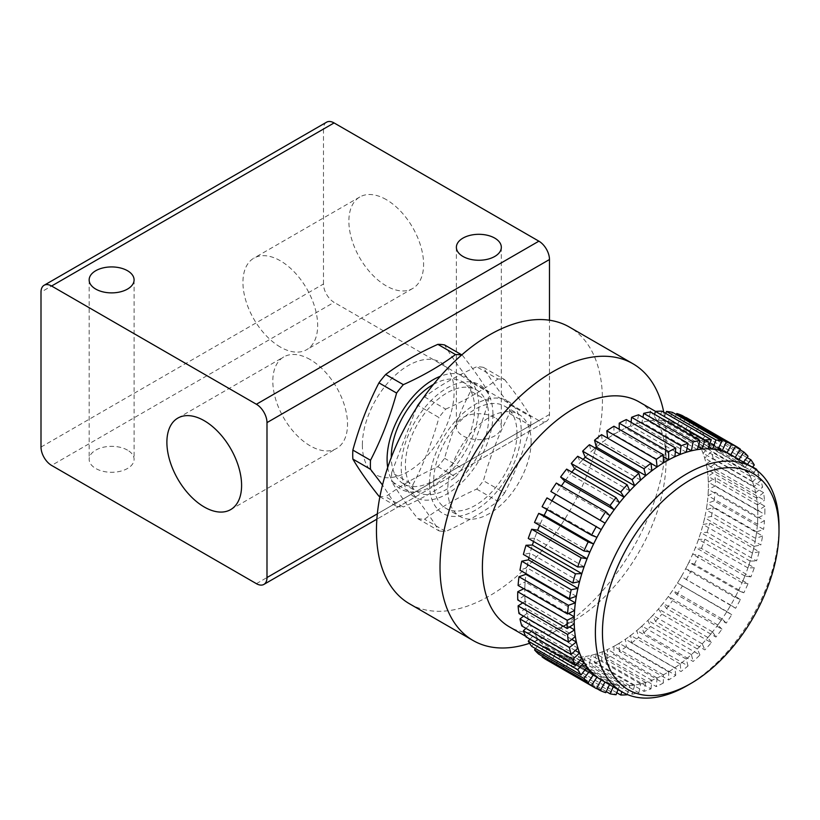 <?xml version="1.0" encoding="UTF-8"?>
<svg xmlns="http://www.w3.org/2000/svg" width="820" height="820" viewBox="0 0 820 820"><rect width="100%" height="100%" fill="white"/><g stroke="black" fill="none" stroke-linecap="round" stroke-linejoin="round"><path stroke-width="0.61" stroke-dasharray="4.1 3.07" d="M433.483 384.385A58.927 34.02 -60 0 1 462.418 381.771A58.927 34.02 -60 0 1 474.616 408.749A58.927 34.02 -60 0 1 448.899 468.046A58.927 34.02 -60 0 1 403.491 483.841A58.927 34.02 -60 0 1 391.284 457.468M488.74 416.898A58.927 34.02 -60 0 1 463.023 476.205A58.927 34.02 -60 0 1 417.616 491.99A58.927 34.02 -60 0 1 405.408 465.012A58.927 34.02 -60 0 1 431.135 405.715A58.927 34.02 -60 0 1 476.543 389.93A58.927 34.02 -60 0 1 488.74 416.898M429.465 483.749A64.862 37.443 120 0 0 475.323 510.224A64.862 37.443 120 0 0 521.192 430.787A64.862 37.443 120 0 0 475.323 404.311A64.862 37.443 120 0 0 429.465 483.749M416.355 408.134L391.693 472.515L412.88 484.753A83.496 48.206 120 0 0 412.757 489.314A83.496 48.206 120 0 0 412.88 493.742L391.693 481.504C398.202 492.615 406.894 504.987 417.78 518.619A83.496 48.206 120 0 0 424.524 519.224C439.725 507.918 457.119 497.873 476.697 489.099A83.496 48.206 120 0 0 483.431 480.715C489.94 457.037 498.642 434.631 509.517 413.475L530.704 425.713C524.195 449.38 515.503 471.797 504.618 492.943L483.431 480.715M417.78 518.619L438.966 530.847C432.458 519.747 423.766 507.375 412.88 493.742M438.966 530.847A83.496 48.206 120 0 0 445.711 531.452L424.524 519.224M476.697 489.099L497.883 501.327C482.672 512.633 465.288 522.678 445.711 531.452M497.883 501.327A83.496 48.206 120 0 0 504.618 492.943M530.704 425.713A83.496 48.206 120 0 0 530.837 421.142A83.496 48.206 120 0 0 530.704 416.724L509.517 404.496C498.642 390.853 489.94 378.491 483.431 367.38A83.496 48.206 120 0 0 476.697 366.776C457.119 375.55 439.725 385.595 424.524 396.9A83.496 48.206 120 0 0 421.111 400.97M391.693 472.515A83.496 48.206 120 0 0 391.57 477.086A83.496 48.206 120 0 0 391.693 481.504M509.517 413.475A83.496 48.206 120 0 0 509.65 408.913A83.496 48.206 120 0 0 509.517 404.496M492.943 414.479A64.862 37.443 -60 0 1 447.074 493.917A64.862 37.443 -60 0 1 401.216 467.441A64.862 37.443 -60 0 1 447.074 388.003A64.862 37.443 -60 0 1 492.943 414.479M387.686 467.461A64.862 37.443 120 0 0 436.66 483.452A64.862 37.443 120 0 0 478.818 406.33A64.862 37.443 120 0 0 440.33 376.277M379.896 496.746L396.593 506.381L382.509 485.03M396.593 506.381A83.496 48.206 120 0 0 403.337 506.985L385.677 496.797C400.877 485.491 418.272 475.446 437.849 466.672A83.496 48.206 120 0 0 444.594 458.288C451.102 434.61 459.794 412.204 470.68 391.058L488.33 401.246C481.822 424.924 473.13 447.33 462.244 468.476L444.594 458.288M437.849 466.672L455.51 476.871C440.299 488.166 422.915 498.211 403.337 506.985M455.51 476.871A83.496 48.206 120 0 0 462.244 468.476M488.33 401.246A83.496 48.206 120 0 0 488.464 396.675A83.496 48.206 120 0 0 488.33 392.257L470.68 382.069C459.794 368.436 451.102 356.064 444.594 344.953M470.68 391.058A83.496 48.206 120 0 0 470.803 386.486A83.496 48.206 120 0 0 470.68 382.069M378.942 496.192A83.496 48.206 120 0 0 385.677 496.797M362.368 445.014A64.862 37.443 120 0 0 408.237 471.49A64.862 37.443 120 0 0 454.095 392.052A64.862 37.443 120 0 0 408.237 365.577A64.862 37.443 120 0 0 362.368 445.014M516.989 433.216A58.927 34.02 -60 0 1 491.272 492.512A58.927 34.02 -60 0 1 445.865 508.297A58.927 34.02 -60 0 1 433.657 481.33A58.927 34.02 -60 0 1 459.384 422.023A58.927 34.02 -60 0 1 504.792 406.238A58.927 34.02 -60 0 1 516.989 433.216M531.114 441.365A58.927 34.02 -60 0 1 505.397 500.671A58.927 34.02 -60 0 1 459.989 516.457A58.927 34.02 -60 0 1 447.781 489.478A58.927 34.02 -60 0 1 473.509 430.182A58.927 34.02 -60 0 1 518.916 414.387A58.927 34.02 -60 0 1 531.114 441.365M127.51 450.139A22.468 12.976 0 0 0 103.023 447.32A22.468 12.976 0 0 0 89.154 459.313A22.468 12.976 0 0 0 95.735 468.486A22.468 12.976 0 0 0 120.222 471.295A22.468 12.976 0 0 0 134.09 459.313A22.468 12.976 0 0 0 127.51 450.139M494.747 417.513A22.468 12.976 0 0 0 470.26 414.705A22.468 12.976 0 0 0 456.381 426.687A22.468 12.976 0 0 0 462.962 435.861A22.468 12.976 0 0 0 487.459 438.679A22.468 12.976 0 0 0 501.327 426.687A22.468 12.976 0 0 0 494.747 417.513M386.24 199.598A52.839 30.504 -120 0 0 359.816 196.984A52.839 30.504 -120 0 0 351.718 239.317A52.839 30.504 -120 0 0 386.24 285.883A52.839 30.504 -120 0 0 412.655 288.496A52.839 30.504 -120 0 0 420.752 246.164A52.839 30.504 -120 0 0 386.24 199.598M280.307 347.034A52.839 30.504 60 0 1 245.785 300.479A52.839 30.504 60 0 1 253.882 258.146A52.839 30.504 60 0 1 280.307 260.76A52.839 30.504 60 0 1 314.818 307.315A52.839 30.504 60 0 1 306.721 349.658A52.839 30.504 60 0 1 280.307 347.034M310.175 359.56A52.839 30.504 -120 0 0 283.761 356.936A52.839 30.504 -120 0 0 275.663 399.279A52.839 30.504 -120 0 0 310.175 445.834A52.839 30.504 -120 0 0 336.589 448.448A52.839 30.504 -120 0 0 344.687 406.115A52.839 30.504 -120 0 0 310.175 359.56M41 447.074L323.49 283.986A14.985 8.651 -120 0 0 326.596 294.421A14.985 8.651 -120 0 0 334.078 302.334L51.588 465.422M256.393 583.666L538.883 420.578A14.985 8.651 -120 0 0 546.376 421.316L376.872 519.173L546.376 421.316A14.985 8.651 -120 0 0 549.482 414.459L549.482 320.22M409.549 603.817A159.797 92.26 120 0 0 532.692 561.003A159.797 92.26 120 0 0 602.444 400.191A159.797 92.26 120 0 0 569.346 327.036M639.118 401.913A129.837 74.958 -60 0 1 666.004 461.342L666.004 436.886A159.797 92.26 -60 0 1 553.008 632.599A159.797 92.26 -60 0 1 529.576 643.29M666.004 461.342A129.837 74.958 -60 0 1 574.195 620.361A129.837 74.958 -60 0 1 509.281 626.798M730.928 454.915A129.837 74.958 -60 0 1 736.749 458.944A129.837 74.958 -60 0 1 743.525 465.801A129.837 74.958 -60 0 1 749.08 474.257A129.837 74.958 -60 0 1 753.324 484.189A129.837 74.958 -60 0 1 756.183 495.423A129.837 74.958 -60 0 1 757.629 507.795L757.465 504.843L708.029 476.307L708.193 479.259A129.837 74.958 -60 0 1 708.377 485.809A129.837 74.958 -60 0 1 708.193 492.574A129.837 74.958 -60 0 1 706.748 506.616A129.837 74.958 -60 0 1 703.888 521.161A129.837 74.958 -60 0 1 699.644 535.993A129.837 74.958 -60 0 1 694.089 550.866A129.837 74.958 -60 0 1 687.314 565.544A129.837 74.958 -60 0 1 679.421 579.812A129.837 74.958 -60 0 1 670.534 593.424A129.837 74.958 -60 0 1 660.797 606.175A129.837 74.958 -60 0 1 650.362 617.87A129.837 74.958 -60 0 1 639.405 628.315A129.837 74.958 -60 0 1 628.079 637.345A129.837 74.958 -60 0 1 616.568 644.827A129.837 74.958 -60 0 1 605.068 650.639A129.837 74.958 -60 0 1 593.741 654.678A129.837 74.958 -60 0 1 582.774 656.892A129.837 74.958 -60 0 1 572.339 657.25A129.837 74.958 -60 0 1 562.602 655.733A129.837 74.958 -60 0 1 553.726 652.382A129.837 74.958 -60 0 1 551.655 651.254A129.837 74.958 -60 0 1 545.833 647.236A129.837 74.958 -60 0 1 539.058 640.369A129.837 74.958 -60 0 1 533.502 631.912A129.837 74.958 -60 0 1 529.259 621.99A129.837 74.958 -60 0 1 526.389 610.746A129.837 74.958 -60 0 1 524.943 598.374A129.837 74.958 -60 0 1 524.759 591.825A129.837 74.958 -60 0 1 524.943 585.06L525.107 581.913L518.096 585.449M764.875 510.276A139.82 80.729 -60 0 1 764.814 514.427L715.378 485.881A139.82 80.729 120 0 0 715.44 481.729A139.82 80.729 120 0 0 715.378 477.66L764.814 506.196A139.82 80.729 -60 0 1 764.875 510.276M764.814 506.196L757.803 510.757L757.629 507.795A129.837 74.958 -60 0 1 757.813 514.355A129.837 74.958 -60 0 1 757.629 521.11A129.837 74.958 -60 0 1 756.183 535.153A129.837 74.958 -60 0 1 753.324 549.707A129.837 74.958 -60 0 1 749.08 564.529A129.837 74.958 -60 0 1 743.525 579.412A129.837 74.958 -60 0 1 736.749 594.09A129.837 74.958 -60 0 1 728.857 608.348A129.837 74.958 -60 0 1 719.97 621.97A129.837 74.958 -60 0 1 710.233 634.721A129.837 74.958 -60 0 1 699.798 646.416A129.837 74.958 -60 0 1 688.841 656.861A129.837 74.958 -60 0 1 677.515 665.891A129.837 74.958 -60 0 1 666.004 673.364A129.837 74.958 -60 0 1 654.493 679.175A129.837 74.958 -60 0 1 643.177 683.224A129.837 74.958 -60 0 1 632.21 685.438A129.837 74.958 -60 0 1 621.775 685.786A129.837 74.958 -60 0 1 612.038 684.28A129.837 74.958 -60 0 1 603.161 680.918A129.837 74.958 -60 0 1 601.091 679.8M687.191 685.602A129.837 74.958 120 0 0 779 526.583M762.59 535.983L755.691 538.443L756.183 535.153L756.686 531.862L763.584 529.402L714.148 500.856L707.25 503.326L706.256 509.907L713.154 507.436L762.59 535.983A139.82 80.729 -60 0 1 760.816 544.972L711.381 516.436L704.708 517.779L703.068 524.544L709.751 523.191L759.187 551.737A139.82 80.729 -60 0 1 756.563 560.9L707.127 532.354L700.772 532.569L698.517 539.406L704.872 539.191L754.308 567.737A139.82 80.729 -60 0 1 750.874 576.931L701.438 548.385L695.503 547.463L692.664 554.269L698.599 555.191L748.035 583.727A139.82 80.729 -60 0 1 743.842 592.809L694.407 564.262L688.995 562.223L685.622 568.875L691.034 570.925L740.47 599.471A139.82 80.729 -60 0 1 735.591 608.276L681.348 576.603L677.484 583.02L731.727 614.692A139.82 80.729 -60 0 1 726.243 623.108L676.807 594.572L672.677 590.39L668.392 596.458L672.523 600.64L721.959 629.176A139.82 80.729 -60 0 1 715.942 637.058L666.506 608.522L663.124 603.366L660.797 606.175L658.48 608.993L661.863 614.149L711.299 642.685A139.82 80.729 -60 0 1 704.851 649.911L655.416 621.375L652.833 615.328L650.362 617.87L647.902 620.422L650.496 626.47L699.921 655.006A139.82 80.729 -60 0 1 693.146 661.463L643.71 632.927L641.968 626.07L636.832 630.559L638.585 637.406L688.021 665.942A139.82 80.729 -60 0 1 681.02 671.529L631.584 642.993L630.703 635.449L628.079 637.345L625.445 639.251L626.326 646.785L675.762 675.332A139.82 80.729 -60 0 1 668.649 679.954L619.213 651.408A139.82 80.729 120 0 0 626.326 646.785M764.476 520.72L757.465 524.257L708.029 495.721L715.04 492.184L764.476 520.72A139.82 80.729 -60 0 1 763.584 529.402M757.465 524.257L757.803 517.963L764.814 514.427M759.187 551.737L752.504 553.09L754.133 546.325L760.816 544.972M754.308 567.737L747.953 567.952L749.08 564.529L750.208 561.116L756.563 560.9M748.035 583.727L742.1 582.805L744.939 576.009L750.874 576.931M740.47 599.471L735.058 597.421L738.43 590.759L743.842 592.809M731.727 614.692L726.92 611.556L730.784 605.139L735.591 608.276M721.959 629.176L717.828 625.004L719.97 621.97L722.112 618.936L726.243 623.108M711.299 642.685L707.916 637.529L710.233 634.721L712.559 631.902L715.942 637.058M699.921 655.006L697.338 648.958L699.798 646.416L702.268 643.864L704.851 649.911M688.021 665.942L686.268 659.095L691.403 654.616L693.146 661.463M675.762 675.332L674.88 667.787L680.139 663.985L681.02 671.529M619.213 651.408L619.213 643.3L613.924 646.355L613.924 654.473L663.359 683.009L663.359 674.901L668.649 671.836L668.649 679.954M650.988 688.872L651.869 680.313L657.127 678.037L656.246 686.596L606.81 658.06L607.692 649.501L602.433 651.767L601.552 660.325L650.988 688.872A139.82 80.729 -60 0 1 643.987 691.362L594.551 662.826L596.304 653.96L591.169 655.395L589.426 664.272L638.862 692.808A139.82 80.729 -60 0 1 632.087 694.181L582.651 665.635L585.234 656.595L580.314 657.189L577.721 666.229L627.156 694.765M663.359 683.009A139.82 80.729 -60 0 1 656.246 686.596M638.862 692.808L640.604 683.941L645.74 682.496L643.987 691.362M627.239 694.489L629.75 685.735L634.67 685.141L632.087 694.181M617.993 689.558L619.459 685.653L624.092 685.92L621.898 691.813M609.475 684.639L609.895 683.716L614.18 684.833L613.268 686.832M602.105 680.385L604.996 682.055M738.943 459.548L738.43 460.327L735.181 457.375M747.358 464.397L744.939 467.564L742.1 464.038L743.514 462.183M756.112 469.757L750.208 476.379L747.953 472.146L752.309 467.256M760.816 480.253L754.133 486.619L752.504 481.75L759.187 475.385L709.751 446.838L703.068 453.214L704.708 458.083L711.381 451.717L760.816 480.253A139.82 80.729 -60 0 1 762.59 487.203L713.154 458.657L706.256 464.171L706.748 466.887L707.25 469.604L714.148 464.099L763.584 492.635A139.82 80.729 -60 0 1 764.476 500.282L715.04 471.746L708.029 476.307M757.188 470.577A139.82 80.729 -60 0 1 759.187 475.385M763.584 492.635L756.686 498.14L756.183 495.423L755.691 492.707L762.59 487.203M757.465 504.843L764.476 500.282M674.88 667.787L625.445 639.251M680.139 663.985L630.703 635.449M686.268 659.095L636.832 630.559M691.403 654.616L641.968 626.07M697.338 648.958L647.902 620.422M702.268 643.864L652.833 615.328M707.916 637.529L658.48 608.993M712.559 631.902L663.124 603.366M717.828 625.004L668.392 596.458M722.112 618.936L672.677 590.39M726.92 611.556L677.484 583.02M730.784 605.139L681.348 576.603M735.058 597.421L685.622 568.875M738.43 590.759L688.995 562.223M742.1 582.805L692.664 554.269M744.939 576.009L695.503 547.463M747.953 567.952L698.517 539.406M750.208 561.116L700.772 532.569M752.504 553.09L703.068 524.544M754.133 546.325L704.708 517.779M755.691 538.443L706.256 509.907M756.686 531.862L707.25 503.326M757.803 517.963L708.367 489.427L708.029 495.721M715.378 485.881L708.367 489.427M757.803 510.757L708.367 482.211L715.378 477.66M747.953 472.146L698.517 443.599L699.644 445.721A129.837 74.958 -60 0 1 703.888 455.643A129.837 74.958 -60 0 1 706.748 466.887A129.837 74.958 -60 0 1 708.193 479.259L708.367 482.211M756.686 498.14L707.25 469.604M755.691 492.707L706.256 464.171M754.133 486.619L704.708 458.083M752.504 481.75L703.068 453.214M750.208 476.379L700.772 447.833L707.127 440.709L752.575 466.949M754.308 465.022L704.872 436.476L698.517 443.599M742.1 464.038L692.664 435.492L694.089 437.255A129.837 74.958 -60 0 1 699.644 445.721L700.772 447.833M744.939 467.564L695.503 439.018L701.438 431.248L747.04 457.57M748.035 456.258L698.599 427.722L692.664 435.492M735.058 457.56L687.314 430.397A129.837 74.958 -60 0 1 694.089 437.255L695.503 439.018M738.43 460.327L688.995 431.781L694.407 423.479L740.081 449.852M740.47 449.257L691.034 420.721L685.622 429.014M726.92 452.814L679.421 425.252A129.837 74.958 -60 0 1 681.492 426.369A129.837 74.958 -60 0 1 687.314 430.397L688.995 431.781M727.032 452.609L681.348 426.226L686.043 417.749M682.291 415.576L677.484 424.268M717.828 449.872L668.392 421.336L670.534 421.89A129.837 74.958 -60 0 1 679.421 425.252L681.348 426.226M718.32 448.806L672.677 422.454L676.316 414.571M672.523 412.388L668.392 421.336M707.916 448.786L658.48 420.25L660.797 420.383A129.837 74.958 -60 0 1 670.534 421.89L672.677 422.454M708.654 446.808L663.124 420.516L665.758 413.434M661.863 411.179L658.48 420.25M697.338 449.575L647.902 421.029L650.362 420.732A129.837 74.958 -60 0 1 660.797 420.383L663.124 420.516M698.179 446.623L652.833 420.434L654.575 414.346M650.496 411.999L647.902 421.029M686.268 452.209L636.832 423.673L639.405 422.956A129.837 74.958 -60 0 1 650.362 420.732L652.833 420.434M687.047 448.263L641.968 422.228L642.931 417.318M638.585 414.807L636.832 423.673M674.88 456.668L625.445 428.132L628.079 426.994A129.837 74.958 -60 0 1 639.405 422.956L641.968 422.228M675.403 451.666L630.703 425.867L631.072 422.31M626.326 419.573L625.445 428.132M663.359 462.869L613.924 434.333L616.568 432.806A129.837 74.958 -60 0 1 628.079 426.994L630.703 425.867M663.359 456.76L619.213 431.279L619.213 429.28M613.924 426.215L613.924 434.333M651.869 470.721L602.433 442.185L605.068 440.279A129.837 74.958 -60 0 1 616.568 432.806L619.213 431.279M651.018 463.392L607.661 438.167M601.552 434.641L602.433 442.185M640.604 480.1L591.169 451.553L593.741 449.319A129.837 74.958 -60 0 1 605.068 440.279L607.692 438.382M589.426 444.706L591.169 451.553M629.75 490.852L580.314 462.306L582.774 459.764A129.837 74.958 -60 0 1 593.741 449.319L595.197 448.038M577.721 456.258L580.314 462.306M528.961 557.661L529.259 556.462A129.837 74.958 -60 0 1 533.502 541.641A129.837 74.958 -60 0 1 539.058 526.768A129.837 74.958 -60 0 1 545.833 512.08A129.837 74.958 -60 0 1 553.726 497.822A129.837 74.958 -60 0 1 562.602 484.21A129.837 74.958 -60 0 1 572.339 471.449A129.837 74.958 -60 0 1 582.774 459.764L583.133 459.384M619.459 502.803L570.023 474.267L571.806 472.094M566.63 469.112L570.023 474.267M609.895 515.78L560.46 487.244L561.362 485.963M556.329 483.062L560.46 487.244M601.224 529.566L551.952 500.764M546.981 497.894L551.788 501.03M596.95 537.295L547.514 508.748L542.102 506.709M547.094 509.589L547.514 508.748M589.908 551.901L540.472 523.365L534.537 522.442M539.632 525.384L540.472 523.365M584.066 566.764L534.63 538.217L528.264 538.432M533.553 541.487L534.63 538.217M579.504 581.626L530.068 553.09L523.385 554.433M525.989 573.662L526.389 571.017A129.837 74.958 -60 0 1 529.259 556.462L530.068 553.09M576.316 596.263L526.881 567.727L519.982 570.187M568.547 613.483L524.779 588.207L524.943 585.06A129.837 74.958 -60 0 1 526.389 571.017L526.881 567.727M574.543 610.449L525.107 581.913M523.755 588.719L524.779 588.207M574.215 623.958L524.779 595.412L517.758 599.973M569.551 626.982L525.107 601.326L524.779 595.412M522.76 602.854L525.107 601.326M575.322 636.566L525.886 608.03L518.988 613.534M571.786 639.395L526.881 613.462L525.886 608.03M523.519 616.148L526.881 613.462M577.874 648.087L528.439 619.551L521.756 625.916M575.302 650.537L530.068 624.42L528.439 619.551M525.958 628.345L530.068 624.42M581.81 658.337L532.375 629.801L526.009 636.925M580.078 660.274L534.63 634.034L532.375 629.801M529.997 639.221L534.63 634.034M587.069 667.152L537.633 638.606L531.698 646.385M586.074 668.464L540.472 642.132L537.633 638.606M535.542 648.599L540.472 642.132M593.577 674.389L544.142 645.852L538.73 654.145M593.188 674.983L547.514 648.61L544.142 645.852M542.491 656.318L547.514 648.61M601.224 679.944L551.788 651.398L546.981 660.09L596.417 688.636M596.529 688.431L550.845 662.047L555.653 653.355L551.788 651.398M605.088 681.902L555.653 653.355M609.895 683.716L560.46 655.18L556.329 664.128L605.765 692.664M606.257 691.598L560.614 665.245L564.744 656.297L560.46 655.18M614.18 684.833L564.744 656.297M619.459 685.653L570.023 657.117L566.63 666.178L616.066 694.724M616.814 692.736L571.274 666.445L574.656 657.384L570.023 657.117M624.092 685.92L574.656 657.384M629.75 685.735L580.314 657.189M634.67 685.141L585.234 656.595M640.604 683.941L591.169 655.395M645.74 682.496L596.304 653.96M651.869 680.313L602.433 651.767M657.127 678.037L607.692 649.501M606.81 658.06A139.82 80.729 120 0 0 613.924 654.473M594.551 662.826A139.82 80.729 120 0 0 601.552 660.325M582.651 665.635A139.82 80.729 120 0 0 589.426 664.272M571.274 666.445A139.82 80.729 120 0 0 577.721 666.229M560.614 665.245A139.82 80.729 120 0 0 566.63 666.178M550.845 662.047A139.82 80.729 120 0 0 556.329 664.128M691.034 420.721A139.82 80.729 120 0 0 686.801 417.913M698.599 427.722A139.82 80.729 120 0 0 694.407 423.479M704.872 436.476A139.82 80.729 120 0 0 701.438 431.248M709.751 446.838A139.82 80.729 120 0 0 707.127 440.709M713.154 458.657A139.82 80.729 120 0 0 711.381 451.717M715.04 471.746A139.82 80.729 120 0 0 714.148 464.099M714.148 500.856A139.82 80.729 120 0 0 715.04 492.184M711.381 516.436A139.82 80.729 120 0 0 713.154 507.436M707.127 532.354A139.82 80.729 120 0 0 709.751 523.191M701.438 548.385A139.82 80.729 120 0 0 704.872 539.191M694.407 564.262A139.82 80.729 120 0 0 698.599 555.191M686.155 579.74A139.82 80.729 120 0 0 691.034 570.925M676.807 594.572A139.82 80.729 120 0 0 682.291 586.156M666.506 608.522A139.82 80.729 120 0 0 672.523 600.64M655.416 621.375A139.82 80.729 120 0 0 661.863 614.149M643.71 632.927A139.82 80.729 120 0 0 650.496 626.47M631.584 642.993A139.82 80.729 120 0 0 638.585 637.406M663.359 674.901L613.924 646.355M668.649 671.836L619.213 643.3M663.759 412.275A159.797 92.26 -60 0 1 666.004 436.886M538.883 420.578L334.078 302.334M323.49 283.986L323.49 129.047L41 292.135M326.596 122.18A14.985 8.651 -120 0 0 323.49 129.047M461.793 354.886L462.244 355.142A83.496 48.206 120 0 0 461.619 355.029M462.244 355.142C473.13 368.785 481.822 381.146 488.33 392.257M483.431 367.38L504.618 379.609A83.496 48.206 120 0 0 497.883 379.004L476.697 366.776M424.524 396.9L445.711 409.129A83.496 48.206 120 0 0 438.966 417.513L418.087 405.459M504.618 379.609C515.503 393.241 524.195 405.613 530.704 416.724M445.711 409.129C465.288 400.355 482.672 390.31 497.883 379.004M412.88 484.753C423.766 463.597 432.458 441.191 438.966 417.513M549.482 414.459L377.343 513.843M403.491 483.841L417.616 491.99M445.865 508.297L459.989 516.457M89.154 279.907L89.154 459.313M456.381 247.281L456.381 426.687M359.816 196.984L253.882 258.146M177.827 418.097L283.761 356.936M525.702 636.279L551.655 651.254M574.195 620.361L553.008 632.599M655.539 411.394L681.492 426.369M230.656 509.609L336.589 448.448M412.655 288.496L306.721 349.658M501.327 247.281L501.327 426.687M134.09 279.907L134.09 459.313M504.792 406.238L518.916 414.387M462.418 381.771L476.543 389.93"/><path stroke-width="1.23" d="M391.284 457.468A58.927 34.02 -60 0 1 391.284 456.863A58.927 34.02 -60 0 1 433.483 384.385M461.793 354.886L444.594 344.953A83.496 48.206 120 0 0 437.849 344.349C418.272 353.133 400.877 363.168 385.677 374.473A83.496 48.206 120 0 0 378.942 382.858C368.057 404.004 359.365 426.42 352.856 450.088A83.496 48.206 120 0 0 352.723 454.659A83.496 48.206 120 0 0 352.856 459.077C359.365 470.188 368.057 482.56 378.942 496.192L379.896 496.746M352.856 450.088L370.507 460.286A83.496 48.206 120 0 0 370.384 464.858A83.496 48.206 120 0 0 370.507 469.276L352.856 459.077M440.33 376.277A64.862 37.443 120 0 0 387.091 459.282A64.862 37.443 120 0 0 387.686 467.461M382.509 485.03L370.507 469.276M95.735 289.081A22.468 12.976 180 0 1 89.154 279.907A22.468 12.976 180 0 1 103.023 267.914A22.468 12.976 180 0 1 127.51 270.733A22.468 12.976 180 0 1 134.09 279.907A22.468 12.976 180 0 1 120.222 291.889A22.468 12.976 180 0 1 95.735 289.081M462.962 256.455A22.468 12.976 180 0 1 456.381 247.281A22.468 12.976 180 0 1 470.26 235.299A22.468 12.976 180 0 1 494.747 238.107A22.468 12.976 180 0 1 501.327 247.281A22.468 12.976 180 0 1 487.459 259.274A22.468 12.976 180 0 1 462.962 256.455M204.241 506.996A52.839 30.504 60 0 1 169.73 460.43A52.839 30.504 60 0 1 177.827 418.097A52.839 30.504 60 0 1 204.241 420.711A52.839 30.504 60 0 1 238.753 467.277A52.839 30.504 60 0 1 230.656 509.609A52.839 30.504 60 0 1 204.241 506.996M546.376 249.075A14.985 8.651 -120 0 0 538.883 241.172L256.393 404.26A14.985 8.651 60 0 1 263.886 412.173A14.985 8.651 60 0 1 266.992 422.607L549.482 259.52A14.985 8.651 -120 0 0 546.376 249.075M377.343 513.843L266.992 577.547A14.985 8.651 60 0 1 263.886 584.414L263.886 584.414A14.985 8.651 60 0 1 256.393 583.666L51.588 465.422A14.985 8.651 60 0 1 44.106 457.519A14.985 8.651 60 0 1 41 447.074L41 292.135A14.985 8.651 60 0 1 44.106 285.278L326.596 122.18A14.985 8.651 -120 0 1 334.078 122.928L538.883 241.172M326.596 122.18L44.106 285.278A14.985 8.651 60 0 1 51.588 286.016L334.078 122.928M263.886 584.414L376.872 519.173L263.886 584.414M632.907 363.731L569.346 327.036A159.797 92.26 120 0 0 446.203 369.84A159.797 92.26 120 0 0 376.452 530.663A159.797 92.26 120 0 0 409.549 603.817L473.109 640.512A159.797 92.26 -60 0 1 440.012 567.358A159.797 92.26 -60 0 1 509.763 406.546A159.797 92.26 -60 0 1 632.907 363.731A159.797 92.26 -60 0 1 663.759 412.275M529.576 643.29A159.797 92.26 -60 0 1 473.109 640.512M525.702 636.279L509.281 626.798A129.837 74.958 -60 0 1 482.385 567.358A129.837 74.958 -60 0 1 539.058 436.691A129.837 74.958 -60 0 1 639.118 401.913L655.539 411.394M517.758 591.743A139.82 80.729 120 0 0 517.697 595.894A139.82 80.729 120 0 0 517.758 599.973L567.194 628.52A139.82 80.729 -60 0 1 567.132 624.44A139.82 80.729 -60 0 1 567.194 620.289L517.758 591.743L523.755 588.719M622.277 692.029L601.091 679.8A129.837 74.958 -60 0 1 595.269 675.772A129.837 74.958 -60 0 1 588.483 668.915A129.837 74.958 -60 0 1 582.938 660.459A129.837 74.958 -60 0 1 578.694 650.526A129.837 74.958 -60 0 1 575.824 639.293A129.837 74.958 -60 0 1 574.379 626.91A129.837 74.958 -60 0 1 574.195 620.361A129.837 74.958 -60 0 1 574.379 613.596A129.837 74.958 -60 0 1 575.824 599.553A129.837 74.958 -60 0 1 578.694 585.008A129.837 74.958 -60 0 1 582.938 570.177A129.837 74.958 -60 0 1 588.483 555.304A129.837 74.958 -60 0 1 595.269 540.626A129.837 74.958 -60 0 1 603.161 526.358A129.837 74.958 -60 0 1 612.038 512.746A129.837 74.958 -60 0 1 621.775 499.995A129.837 74.958 -60 0 1 632.21 488.3A129.837 74.958 -60 0 1 643.177 477.855A129.837 74.958 -60 0 1 654.493 468.825A129.837 74.958 -60 0 1 666.004 461.342A129.837 74.958 -60 0 1 677.515 455.541A129.837 74.958 -60 0 1 688.841 451.492A129.837 74.958 -60 0 1 699.798 449.278A129.837 74.958 -60 0 1 710.233 448.919A129.837 74.958 -60 0 1 719.97 450.436A129.837 74.958 -60 0 1 728.857 453.788A129.837 74.958 -60 0 1 730.928 454.915L752.114 467.144A129.837 74.958 120 0 0 652.054 501.932A129.837 74.958 120 0 0 595.381 632.589A129.837 74.958 120 0 0 622.277 692.029A129.837 74.958 120 0 0 687.191 685.602L690.727 683.562A124.845 72.078 -60 0 1 602.444 632.589A124.845 72.078 -60 0 1 690.727 479.69A124.845 72.078 -60 0 1 779 530.663L779 526.583A129.837 74.958 120 0 0 752.114 467.144M779 530.663A124.845 72.078 -60 0 1 690.727 683.562M621.898 691.813L620.709 694.991L616.814 692.736M627.239 694.489L627.156 694.765A139.82 80.729 -60 0 1 620.709 694.991M613.268 686.832L610.049 693.792L606.257 691.598M617.993 689.558L616.066 694.724A139.82 80.729 -60 0 1 610.049 693.792M604.996 682.055L600.281 690.594L596.529 688.431M609.475 684.639L605.765 692.664A139.82 80.729 -60 0 1 600.281 690.594M567.194 628.52L574.215 623.958L574.543 629.873L567.532 634.424L518.096 605.888A139.82 80.729 120 0 0 518.988 613.534L568.424 642.08L575.322 636.566L575.824 639.293L576.316 642.009L569.418 647.513L519.982 618.967A139.82 80.729 120 0 0 521.756 625.916L571.191 654.452L577.874 648.087L578.694 650.526L579.504 652.966L572.821 659.331L523.385 630.785A139.82 80.729 120 0 0 526.009 636.925L575.445 665.461L581.81 658.337L584.066 662.57L577.7 669.694L528.264 641.158A139.82 80.729 120 0 0 531.698 646.385L581.134 674.921L587.069 667.152L589.908 670.678L583.973 678.447L534.537 649.911A139.82 80.729 120 0 0 538.73 654.145L588.165 682.691L593.577 674.389L596.95 677.156L591.538 685.448L542.102 656.912L542.491 656.318M602.105 680.385L601.224 679.944L596.417 688.636A139.82 80.729 -60 0 1 596.089 688.451A139.82 80.729 -60 0 1 591.538 685.448M588.165 682.691A139.82 80.729 -60 0 1 583.973 678.447M581.134 674.921A139.82 80.729 -60 0 1 577.7 669.694M575.445 665.461A139.82 80.729 -60 0 1 572.821 659.331M571.191 654.452A139.82 80.729 -60 0 1 569.418 647.513M568.424 642.08A139.82 80.729 -60 0 1 567.532 634.424M605.088 523.15L550.845 491.477L605.088 523.15L601.224 529.566L546.981 497.894A139.82 80.729 120 0 0 542.102 506.709L591.538 535.245L596.95 537.295L595.269 540.626L593.577 543.957L588.165 541.907L538.73 513.371A139.82 80.729 120 0 0 534.537 522.442L583.973 550.978L589.908 551.901L587.069 558.707L581.134 557.784L531.698 529.249A139.82 80.729 120 0 0 528.264 538.432L577.7 566.979L584.066 566.764L581.81 573.6L575.445 573.816L526.009 545.269A139.82 80.729 120 0 0 523.385 554.433L572.821 582.979L579.504 581.626L578.694 585.008L577.874 588.391L571.191 589.744L521.756 561.198A139.82 80.729 120 0 0 519.982 570.187L569.418 598.733L576.316 596.263L575.824 599.553L575.322 602.854L568.424 605.314L518.988 576.768A139.82 80.729 120 0 0 518.096 585.449L567.532 613.995L574.543 610.449L574.215 616.753L567.194 620.289M567.532 613.995A139.82 80.729 -60 0 1 568.424 605.314M569.418 598.733A139.82 80.729 -60 0 1 571.191 589.744M572.821 582.979A139.82 80.729 -60 0 1 575.445 573.816M577.7 566.979A139.82 80.729 -60 0 1 581.134 557.784M583.973 550.978A139.82 80.729 -60 0 1 588.165 541.907M591.538 535.245A139.82 80.729 -60 0 1 596.417 526.43M614.18 509.712L564.744 481.176L560.614 476.994L610.049 505.53L614.18 509.712L609.895 515.78L605.765 511.598L556.329 483.062A139.82 80.729 120 0 0 550.845 491.477M600.281 520.013A139.82 80.729 -60 0 1 605.765 511.598M624.092 497.176L574.656 468.64L571.274 463.484L620.709 492.02L624.092 497.176L619.459 502.803L616.066 497.648L566.63 469.112A139.82 80.729 120 0 0 560.614 476.994M610.049 505.53A139.82 80.729 -60 0 1 616.066 497.648M634.67 485.758L585.234 457.211L582.651 451.164L632.087 479.7L634.67 485.758L629.75 490.852L627.156 484.794L577.721 456.258A139.82 80.729 120 0 0 571.274 463.484M620.709 492.02A139.82 80.729 -60 0 1 627.156 484.794M645.74 475.62L596.304 447.074L594.551 440.227L643.987 468.763L645.74 475.62L640.604 480.1L638.862 473.253L589.426 444.706A139.82 80.729 120 0 0 582.651 451.164M632.087 479.7A139.82 80.729 -60 0 1 638.862 473.253M607.661 438.167L606.81 430.838L656.246 459.384L657.127 466.928L651.869 470.721L650.988 463.187L601.552 434.641A139.82 80.729 120 0 0 594.551 440.227M643.987 468.763A139.82 80.729 -60 0 1 650.988 463.187M619.213 429.28L619.213 423.161L668.649 451.697L668.649 459.815L663.359 462.869L663.359 454.762L613.924 426.215A139.82 80.729 120 0 0 606.81 430.838M656.246 459.384A139.82 80.729 -60 0 1 663.359 454.762M631.072 422.31L631.584 417.308L681.02 445.844L680.139 454.403L674.88 456.668L675.762 448.109L626.326 419.573A139.82 80.729 120 0 0 619.213 423.161M668.649 451.697A139.82 80.729 -60 0 1 675.762 448.109M642.931 417.318L643.71 413.362L693.146 441.908L691.403 450.774L686.268 452.209L688.021 443.343L638.585 414.807A139.82 80.729 120 0 0 631.584 417.308M681.02 445.844A139.82 80.729 -60 0 1 688.021 443.343M654.575 414.346L655.416 411.404L704.851 439.94L702.268 448.981L697.338 449.575L699.921 440.535L650.496 411.999A139.82 80.729 120 0 0 643.71 413.362M693.146 441.908A139.82 80.729 -60 0 1 699.921 440.535M665.758 413.434L666.506 411.445L715.942 439.991L712.559 449.053L707.916 448.786L711.299 439.725L661.863 411.179A139.82 80.729 120 0 0 655.416 411.404M704.851 439.94A139.82 80.729 -60 0 1 711.299 439.725M676.316 414.571L676.807 413.505L726.243 442.052L722.112 451L717.828 449.872L721.959 440.924L672.523 412.388A139.82 80.729 120 0 0 666.506 411.445M715.942 439.991A139.82 80.729 -60 0 1 721.959 440.924M686.043 417.749L735.591 446.08L730.784 454.772L726.92 452.814L731.727 444.122L682.291 415.576A139.82 80.729 120 0 0 676.807 413.505M726.243 442.052A139.82 80.729 -60 0 1 731.727 444.122M735.181 457.375L740.47 449.257A139.82 80.729 -60 0 0 735.919 446.264A139.82 80.729 -60 0 0 735.591 446.08M743.514 462.183L748.035 456.258A139.82 80.729 -60 0 0 743.842 452.025L738.943 459.548M752.309 467.256L754.308 465.022A139.82 80.729 -60 0 0 750.874 459.784L747.358 464.397M752.575 466.949L756.563 469.245A139.82 80.729 -60 0 1 757.188 470.577M756.563 469.245L756.112 469.757M747.04 457.57L750.874 459.784M740.081 449.852L743.842 452.025M730.784 454.772L727.032 452.609M722.112 451L718.32 448.806M712.559 449.053L708.654 446.808M702.268 448.981L698.179 446.623M691.403 450.774L687.047 448.263M680.139 454.403L675.403 451.666M668.649 459.815L663.359 456.76M657.127 466.928L651.018 463.392M595.197 448.038L596.304 447.074M583.133 459.384L585.234 457.211M571.806 472.094L574.656 468.64M561.362 485.963L564.744 481.176M551.952 500.764L555.653 494.614M593.577 543.957L544.142 515.411L547.094 509.589M538.73 513.371L544.142 515.411M587.069 558.707L537.633 530.171L539.632 525.384M531.698 529.249L537.633 530.171M581.81 573.6L532.375 545.054L533.553 541.487M526.009 545.269L532.375 545.054M577.874 588.391L528.439 559.845L528.961 557.661M521.756 561.198L528.439 559.845M575.322 602.854L525.886 574.307L525.989 573.662M518.988 576.768L525.886 574.307M574.215 616.753L568.547 613.483M574.543 629.873L569.551 626.982M518.096 605.888L522.76 602.854M576.316 642.009L571.786 639.395M519.982 618.967L523.519 616.148M579.504 652.966L575.302 650.537M523.385 630.785L525.958 628.345M584.066 662.57L580.078 660.274M528.264 641.158L529.997 639.221M589.908 670.678L586.074 668.464M534.537 649.911L535.542 648.599M596.95 677.156L593.188 674.983M542.102 656.912A139.82 80.729 120 0 0 546.653 659.905L596.089 688.451M686.801 417.913A139.82 80.729 120 0 0 686.483 417.728A139.82 80.729 120 0 0 686.155 417.534M549.482 320.22L549.482 259.52M256.393 404.26L51.588 286.016M266.992 577.547L266.992 422.607M461.619 355.029A83.496 48.206 120 0 0 455.51 354.547L437.849 344.349M385.677 374.473L403.337 384.662A83.496 48.206 120 0 0 396.593 393.057L378.942 382.858M403.337 384.662C422.915 375.888 440.299 365.853 455.51 354.547M370.507 460.286C381.392 439.141 390.084 416.724 396.593 393.057M421.111 400.97A83.496 48.206 120 0 0 417.78 405.285L416.355 408.134M686.483 417.728L735.919 446.264"/></g></svg>
